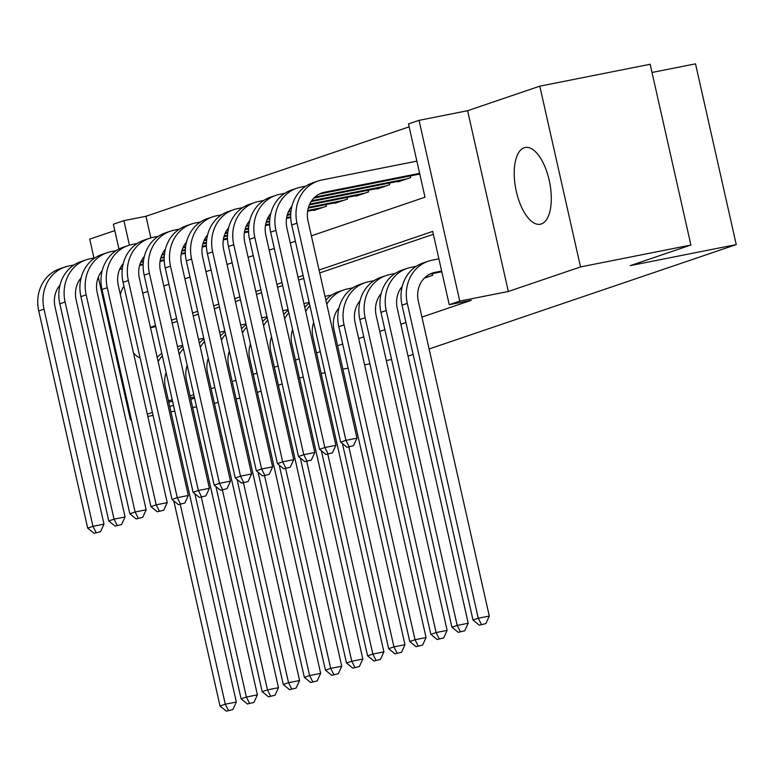 <?xml version="1.0" encoding="UTF-8"?>
<svg xmlns="http://www.w3.org/2000/svg" width="775" height="775" viewBox="0 0 775 775"><rect width="100%" height="100%" fill="white"/><g stroke="black" fill="none" stroke-linecap="round" stroke-linejoin="round"><path stroke-width="1.16" d="M524.171 147.754A39.118 17.244 -101.2 0 0 516.072 190.34A39.118 17.244 -101.2 0 0 540.369 224.227A39.118 17.244 -101.2 0 0 541.347 223.965A39.118 17.244 -101.2 0 0 549.446 181.389A39.118 17.244 -101.2 0 0 525.14 147.492A39.118 17.244 -101.2 0 0 524.171 147.754M123.932 286.12A39.118 17.244 -101.2 0 0 120.348 294.587M133.513 352.983A39.118 17.244 -101.2 0 0 140.13 357.992M311.366 235.833L425 197.208L408.493 123.932L419.033 120.348L459.769 301.107L449.229 304.682L432.712 231.405L319.067 270.029M467.596 110.709L508.332 291.468L580.533 266.929L690.903 245.026L650.167 64.267L539.797 86.17L467.596 110.709L419.033 120.348M652.017 72.472L695.514 63.841L736.25 244.59L429.108 348.983M114.797 230.611L89.726 239.136L93.978 258.007M118.943 249.008L113.363 224.237L123.903 220.652L129.415 245.132M409.142 126.829L145.971 216.273L123.903 220.652M580.533 266.929L539.797 86.17M98.299 277.198L130.462 419.895L131.314 419.595M239.959 398.156L236.104 398.922M218.24 402.467L214.384 403.233M196.511 406.778L192.665 407.543M174.792 411.089L170.936 411.854M153.062 415.4L147.812 416.446M131.343 419.711L130.462 419.895M441.072 271.909L441.895 272.17M424.322 278.138L432.75 275.27L432.382 273.633M145.971 216.273L150.844 237.877M313.652 210.025L313.759 210.529L326.411 206.227L326.043 204.59M334.732 202.866L334.839 203.36L347.491 199.059L347.123 197.422M355.812 195.697L355.919 196.201L368.571 191.9L368.202 190.253M376.892 188.528L376.999 189.032L389.651 184.731L389.282 183.094M397.972 181.369L398.079 181.863L410.731 177.572L410.363 175.925M419.052 174.201L419.876 174.462M190.04 395.899L193.779 394.62M211.12 388.73L214.859 387.461M232.2 381.571L235.939 380.293M253.28 374.403L257.019 373.133M274.36 367.234L278.099 365.965M295.44 360.075L299.179 358.806M316.52 352.906L320.259 351.637M337.6 345.747L342.695 344.013M358.68 338.578L363.785 336.844M379.76 331.419L384.865 329.685M400.84 324.25L405.945 322.516M421.92 317.082L471.297 300.303L449.229 304.682M433.361 234.302L319.726 272.926M303.742 278.361L298.646 280.095M282.662 285.52L277.566 287.254M261.582 292.688L256.486 294.423M240.502 299.847L235.406 301.582M219.422 307.016L214.326 308.75M198.342 314.185L193.237 315.919M177.262 321.344L172.157 323.078M413.133 354.407L408.028 356.142M508.332 291.468L459.769 301.107M172.263 399.89L168.417 400.656M194.312 397.003L190.456 397.769M172.593 401.314L168.737 402.08M147.298 414.17L152.394 412.436M169.735 406.536L173.474 405.267M190.815 399.377L194.554 398.108M303.287 377.018L299.489 378.045M282.148 383.945L278.409 385.214M261.068 391.104L257.329 392.382M321.15 373.472L325.006 372.707M342.879 369.162L348.13 368.125M364.599 364.851L369.859 363.814M386.328 360.54L391.578 359.503M690.903 245.026L630.298 265.622L736.25 244.59M142.716 293.144L147.822 291.41M163.796 285.985L168.902 284.251M184.876 278.816L189.982 277.082M205.966 271.657L211.062 269.923M227.046 264.488L232.142 262.754M248.126 257.329L253.222 255.595M269.206 250.16L274.302 248.426M290.286 242.992L295.382 241.257M303.093 275.454L297.988 277.188M282.013 282.623L276.907 284.357M260.933 289.792L255.827 291.526M239.853 296.951L234.748 298.685M218.773 304.12L213.667 305.854M197.683 311.279L192.588 313.013M176.603 318.448L171.507 320.182M155.523 325.607L150.428 327.341M155.756 326.614L150.495 327.66M177.446 346.551A37.607 33.703 -108.8 0 1 179.19 346.144L182.697 345.456M166.121 372.61A25.071 22.465 71.2 0 0 165.375 387.171L236.327 702.024L232.868 709.571L226.348 711.159L232.868 709.571M226.348 711.159L220.023 706.006L173.803 500.921M220.023 706.006L225.292 704.213L180.226 504.244M158.148 361.605A37.607 33.703 -108.8 0 1 162.333 355.812M157.209 357.44A37.607 33.703 -108.8 0 1 161.772 353.323M228.451 710.442L225.292 704.213L236.327 702.024M94.008 533.278L100.537 531.679L94.008 533.278L87.691 528.114L92.961 526.332L44.02 309.177A37.607 33.703 -108.8 0 1 65.032 266.997A37.607 33.703 -108.8 0 1 68.878 265.97L74.013 264.943M164.252 260.545L160.047 261.378M143.162 264.73L139.607 265.428M122.295 268.867L119.641 269.39M101.68 272.955L100.324 273.226M164.232 259.799L160.173 260.603M143.191 263.975L139.839 264.643M122.392 268.102L120.018 268.576M101.835 272.18L100.895 272.374M60.024 285.035A25.071 22.465 71.2 0 0 55.054 306.987L103.995 524.132L100.537 531.679M87.691 528.114L38.75 310.969A37.607 33.703 -108.8 0 1 59.762 268.789L65.032 266.997M96.119 532.561L92.961 526.332L103.995 524.132M198.526 339.382A37.607 33.703 -108.8 0 1 200.27 338.985L203.777 338.287M187.201 365.451A25.071 22.465 71.2 0 0 186.455 380.002L257.407 694.855L253.948 702.402L247.428 704L253.948 702.402M247.428 704L241.102 698.837L194.883 493.762M241.102 698.837L246.373 697.054L201.306 497.075M179.228 354.446A37.607 33.703 -108.8 0 1 183.413 348.643M178.289 350.271A37.607 33.703 -108.8 0 1 182.852 346.154M249.531 703.283L246.373 697.054L257.407 694.855M219.606 332.213A37.607 33.703 -108.8 0 1 221.35 331.816L224.857 331.128M208.281 358.282A25.071 22.465 71.2 0 0 207.535 372.843L278.487 687.696L275.028 695.243L268.508 696.832L275.028 695.243M268.508 696.832L262.183 691.678L215.963 486.593M262.183 691.678L267.452 689.886L222.386 489.907M200.308 347.278A37.607 33.703 -108.8 0 1 204.493 341.484M199.369 343.112A37.607 33.703 -108.8 0 1 203.932 338.995M270.611 696.115L267.452 689.886L278.487 687.696M240.696 325.054A37.607 33.703 -108.8 0 1 242.43 324.657L245.937 323.96M229.361 351.123A25.071 22.465 71.2 0 0 228.615 365.674L299.567 680.528L296.108 688.074L289.588 689.673L296.108 688.074M289.588 689.673L283.262 684.509L237.043 479.425M283.262 684.509L288.532 682.717L243.466 482.748M221.388 340.118A37.607 33.703 -108.8 0 1 225.573 334.316M220.449 335.943A37.607 33.703 -108.8 0 1 225.012 331.826M291.691 688.956L288.532 682.717L299.567 680.528M261.776 317.886A37.607 33.703 -108.8 0 1 263.51 317.488L267.017 316.791M250.441 343.955A25.071 22.465 71.2 0 0 249.695 358.515L320.656 673.368L317.188 680.915L310.668 682.504L317.188 680.915M310.668 682.504L304.343 677.35L258.123 472.266M304.343 677.35L309.613 675.558L264.546 475.579M242.468 332.95A37.607 33.703 -108.8 0 1 246.653 327.157M241.529 328.784A37.607 33.703 -108.8 0 1 246.092 324.667M312.78 681.787L309.613 675.558L320.656 673.368M115.087 526.109L121.617 524.52L115.087 526.109L108.771 520.955L114.041 519.163L65.1 302.008A37.607 33.703 -108.8 0 1 86.112 259.828A37.607 33.703 -108.8 0 1 89.958 258.802L95.102 257.784M185.332 253.377L181.127 254.21M164.242 257.562L160.687 258.269M143.375 261.708L140.73 262.231M122.76 265.796L121.404 266.067M185.312 252.64L181.253 253.444M164.271 256.816L160.919 257.474M143.472 260.942L141.098 261.407M122.925 265.021L121.975 265.205M81.104 277.867A25.071 22.465 71.2 0 0 76.134 299.818L125.075 516.973L121.617 524.52M108.771 520.955L59.83 303.8A37.607 33.703 -108.8 0 1 80.842 261.621L86.112 259.828M117.199 525.392L114.041 519.163L125.075 516.973M136.167 518.95L142.697 517.351L136.167 518.95L129.851 513.786L135.121 511.994L86.18 294.849A37.607 33.703 -108.8 0 1 107.192 252.669A37.607 33.703 -108.8 0 1 111.038 251.633L116.182 250.616M206.412 246.218L202.207 247.051M185.322 250.403L181.776 251.1M164.465 254.539L161.81 255.062M143.84 258.627L142.484 258.898M206.392 245.472L202.333 246.276M185.361 249.647L181.999 250.315M164.552 253.774L162.178 254.248M144.005 257.852L143.055 258.046M102.184 270.707A25.071 22.465 71.2 0 0 97.214 292.659L146.155 509.805L142.697 517.351M129.851 513.786L80.91 296.641A37.607 33.703 -108.8 0 1 101.922 254.462L107.192 252.669M138.279 518.233L135.121 511.994L146.155 509.805M157.257 511.781L163.777 510.192L157.257 511.781L150.931 506.627L156.201 504.835L107.26 287.68A37.607 33.703 -108.8 0 1 128.272 245.501A37.607 33.703 -108.8 0 1 132.118 244.474L137.262 243.447M227.492 239.049L223.287 239.882M206.402 243.234L202.856 243.941M185.545 247.37L182.89 247.903M164.92 251.468L163.564 251.739M227.472 238.312L223.413 239.117M206.441 242.478L203.079 243.147M185.632 246.615L183.258 247.08M165.085 250.693L164.135 250.877M123.264 263.539A25.071 22.465 71.2 0 0 118.304 285.491L167.235 502.646L163.777 510.192M150.931 506.627L101.99 289.472A37.607 33.703 -108.8 0 1 123.002 247.293L128.272 245.501M159.359 511.064L156.201 504.835L167.235 502.646M178.337 504.612L184.857 503.023L178.337 504.612L172.011 499.458L177.281 497.666L128.34 280.521A37.607 33.703 -108.8 0 1 149.352 238.342A37.607 33.703 -108.8 0 1 153.198 237.305L158.342 236.288M248.572 231.88L244.367 232.713M227.482 236.065L223.936 236.772M206.625 240.211L203.97 240.734M186 244.299L184.644 244.571M248.552 231.144L244.493 231.948M227.521 235.319L224.159 235.987M206.712 239.446L204.338 239.921M186.165 243.524L185.215 243.708M144.344 256.38A25.071 22.465 71.2 0 0 139.384 278.332L188.315 495.477L184.857 503.023M172.011 499.458L123.07 282.313A37.607 33.703 -108.8 0 1 144.082 240.124L149.352 238.342M180.439 503.895L177.281 497.666L188.315 495.477M282.856 310.727A37.607 33.703 -108.8 0 1 284.59 310.329L288.097 309.632M271.521 336.796A25.071 22.465 71.2 0 0 270.775 351.346L341.736 666.2L338.268 673.746L331.748 675.335L338.268 673.746M331.748 675.335L325.423 670.181L279.203 465.097M325.423 670.181L330.692 668.389L285.626 468.42M263.548 325.781A37.607 33.703 -108.8 0 1 267.733 319.988M262.609 321.615A37.607 33.703 -108.8 0 1 267.172 317.498M333.86 674.618L330.692 668.389L341.736 666.2M199.417 497.453L205.937 495.855L199.417 497.453L193.091 492.299L198.361 490.507L149.42 273.352A37.607 33.703 -108.8 0 1 170.432 231.173A37.607 33.703 -108.8 0 1 174.278 230.146L179.422 229.119M269.652 224.721L265.457 225.554M248.562 228.906L245.016 229.613M227.705 233.042L225.05 233.575M207.09 237.14L205.724 237.412M269.632 223.975L265.573 224.779M248.601 228.15L245.239 228.819M227.792 232.277L225.418 232.752M207.245 236.356L206.295 236.549M165.424 249.211A25.071 22.465 71.2 0 0 160.464 271.163L209.395 488.318L205.937 495.855M193.091 492.299L144.15 275.144A37.607 33.703 -108.8 0 1 165.162 232.965L170.432 231.173M201.519 496.736L198.361 490.507L209.395 488.318M303.936 303.558A37.607 33.703 -108.8 0 1 305.67 303.161L309.177 302.463M292.601 329.627A25.071 22.465 71.2 0 0 291.855 344.177L362.816 659.041L359.348 666.577L352.828 668.176L359.348 666.577M352.828 668.176L346.502 663.022L300.283 457.938M346.502 663.022L351.772 661.23L306.706 461.251M284.628 318.622A37.607 33.703 -108.8 0 1 288.813 312.819M283.689 314.456A37.607 33.703 -108.8 0 1 288.252 310.329M354.94 667.459L351.772 661.23L362.816 659.041M220.497 490.284L227.017 488.696L220.497 490.284L214.171 485.131L219.441 483.338L170.5 266.193A37.607 33.703 -108.8 0 1 191.512 224.004A37.607 33.703 -108.8 0 1 195.358 222.977L200.502 221.96M290.741 217.552L286.537 218.385M269.642 221.737L266.096 222.444M248.785 225.883L246.13 226.407M228.17 229.972L226.804 230.243M290.712 216.816L286.653 217.62M269.681 220.991L266.329 221.65M248.872 225.118L246.498 225.593M228.325 229.197L227.375 229.381M186.513 242.042A25.071 22.465 71.2 0 0 181.544 263.994L230.475 481.149L227.017 488.696M214.171 485.131L165.23 267.976A37.607 33.703 -108.8 0 1 186.242 225.796L191.512 224.004M222.599 489.567L219.441 483.338L230.475 481.149M325.016 296.399A37.607 33.703 -108.8 0 1 326.759 295.992L331.894 294.975M313.681 322.458A25.071 22.465 71.2 0 0 312.935 337.018L383.896 651.872L380.428 659.418L373.908 661.007L380.428 659.418M373.908 661.007L367.582 655.853L321.373 450.769M367.582 655.853L372.853 654.061L327.786 454.092M305.708 311.453A37.607 33.703 -108.8 0 1 309.893 305.66M304.769 307.287A37.607 33.703 -108.8 0 1 309.332 303.17M376.02 660.29L372.853 654.061L383.896 651.872M241.577 483.125L248.097 481.527L241.577 483.125L235.251 477.962L240.521 476.179L191.59 259.024A37.607 33.703 -108.8 0 1 212.592 216.845A37.607 33.703 -108.8 0 1 216.438 215.818L221.582 214.791M317.45 209.269L307.617 211.226M290.732 214.578L287.176 215.276M269.865 218.715L267.21 219.238M249.25 222.803L247.884 223.074M322.72 207.477L307.733 210.451M290.761 213.822L287.409 214.491M269.952 217.949L267.578 218.424M249.405 222.028L248.455 222.222M207.593 234.883A25.071 22.465 71.2 0 0 202.624 256.835L251.555 473.98L248.097 481.527M235.251 477.962L186.31 260.817A37.607 33.703 -108.8 0 1 207.322 218.637L212.592 216.845M243.679 482.408L240.521 476.179L251.555 473.98M326.798 304.294A37.607 33.703 -108.8 0 1 343.993 289.86A37.607 33.703 -108.8 0 1 347.839 288.833L352.974 287.816M338.985 307.898A25.071 22.465 71.2 0 0 334.015 329.85L404.976 644.703L401.518 652.25L394.988 653.848L401.518 652.25M394.988 653.848L388.662 648.685L342.453 443.61M388.662 648.685L393.933 646.902L348.866 446.923M325.858 300.119A37.607 33.703 -108.8 0 1 338.723 291.652L343.993 289.86M397.1 653.131L393.933 646.902L404.976 644.703M262.657 475.957L269.177 474.368L262.657 475.957L256.331 470.803L261.601 469.011L212.67 251.856A37.607 33.703 -108.8 0 1 233.672 209.676A37.607 33.703 -108.8 0 1 237.518 208.649L242.662 207.632M338.53 202.11L308.256 208.117M290.945 211.556L288.29 212.079M270.33 215.644L268.964 215.915M343.8 200.318L308.489 207.322M291.032 210.79L288.658 211.255M270.485 214.869L269.535 215.053M228.673 227.714A25.071 22.465 71.2 0 0 223.704 249.666L272.635 466.821L269.177 474.368M256.331 470.803L207.4 253.648A37.607 33.703 -108.8 0 1 228.402 211.468L233.672 209.676M264.759 475.24L261.601 469.011L272.635 466.821M416.068 646.679L422.598 645.091L416.068 646.679L409.752 641.526L415.022 639.733L344.061 324.88A37.607 33.703 -108.8 0 1 365.073 282.701A37.607 33.703 -108.8 0 1 368.919 281.664L374.054 280.647M360.065 300.739A25.071 22.465 71.2 0 0 355.095 322.691L426.056 637.544L422.598 645.091M409.752 641.526L338.791 326.672A37.607 33.703 -108.8 0 1 359.803 284.483L365.073 282.701M418.18 645.962L415.022 639.733L426.056 637.544M283.737 468.798L290.257 467.199L283.737 468.798L277.411 463.634L282.681 461.842L233.75 244.697A37.607 33.703 -108.8 0 1 254.752 202.517A37.607 33.703 -108.8 0 1 258.598 201.481L263.742 200.463M359.61 194.942L309.37 204.91M291.41 208.475L290.044 208.746M364.88 193.149L309.738 204.096M291.565 207.7L290.615 207.894M249.753 220.555A25.071 22.465 71.2 0 0 244.784 242.507L293.725 459.653L290.257 467.199M277.411 463.634L228.48 246.489A37.607 33.703 -108.8 0 1 249.482 204.309L254.752 202.517M285.849 468.081L282.681 461.842L293.725 459.653M437.148 639.52L443.678 637.922L437.148 639.52L430.832 634.357L436.102 632.565L365.141 317.711A37.607 33.703 -108.8 0 1 386.153 275.532A37.607 33.703 -108.8 0 1 389.999 274.505L395.143 273.478M381.145 293.57A25.071 22.465 71.2 0 0 376.175 315.522L447.136 630.375L443.678 637.922M430.832 634.357L359.871 319.503A37.607 33.703 -108.8 0 1 380.883 277.324L386.153 275.532M439.26 638.803L436.102 632.565L447.136 630.375M304.817 461.629L311.337 460.04L304.817 461.629L298.491 456.475L303.761 454.683L254.83 237.528A37.607 33.703 -108.8 0 1 275.832 195.348A37.607 33.703 -108.8 0 1 279.678 194.322L284.822 193.295M380.69 187.782L311.124 201.587M385.96 185.99L311.705 200.725M270.833 213.387A25.071 22.465 71.2 0 0 265.864 235.338L314.805 452.493L311.337 460.04M298.491 456.475L249.56 239.32A37.607 33.703 -108.8 0 1 270.562 197.141L275.832 195.348M306.929 460.912L303.761 454.683L314.805 452.493M429.059 276.53L425.204 277.295M458.228 632.352L464.758 630.763L458.228 632.352L451.912 627.198L457.182 625.406L386.221 310.552A37.607 33.703 -108.8 0 1 407.233 268.363A37.607 33.703 -108.8 0 1 411.079 267.336L416.223 266.319M402.225 286.401A25.071 22.465 71.2 0 0 397.265 308.353L468.216 623.216L464.758 630.763M451.912 627.198L380.951 312.335A37.607 33.703 -108.8 0 1 401.963 270.155L407.233 268.363M460.34 631.635L457.182 625.406L468.216 623.216M325.897 454.46L332.417 452.871L325.897 454.46L319.571 449.306L324.841 447.514L275.91 230.369A37.607 33.703 -108.8 0 1 296.912 188.189A37.607 33.703 -108.8 0 1 300.758 187.153L305.902 186.136M401.77 180.614L313.914 198.051M407.04 178.822L314.882 197.112M291.913 206.227A25.071 22.465 71.2 0 0 286.944 228.179L335.885 445.325L332.417 452.871M319.571 449.306L270.64 232.161A37.607 33.703 -108.8 0 1 291.642 189.972L296.912 188.189M328.009 453.743L324.841 447.514L335.885 445.325M441.643 271.047L434.911 272.383A25.071 22.465 71.2 0 0 432.343 273.071A25.071 22.465 71.2 0 0 418.345 301.194L489.296 616.048L485.838 623.594L479.308 625.183L485.838 623.594M441.808 271.763L429.776 274.147M479.308 625.183L472.992 620.029L478.262 618.237L407.301 303.383A37.607 33.703 -108.8 0 1 428.313 261.204A37.607 33.703 -108.8 0 1 432.159 260.177L438.892 258.84M472.992 620.029L402.031 305.176A37.607 33.703 -108.8 0 1 423.043 262.996L428.313 261.204M481.42 624.466L478.262 618.237L489.296 616.048M346.977 447.301L353.497 445.702L346.977 447.301L340.651 442.147L345.921 440.355L296.99 223.2A37.607 33.703 -108.8 0 1 317.992 181.021A37.607 33.703 -108.8 0 1 321.838 179.994L416.873 161.132M419.788 174.055L319.455 193.963M419.624 173.348L324.599 192.2A25.071 22.465 71.2 0 0 322.032 192.888A25.071 22.465 71.2 0 0 308.024 221.011L356.965 438.166L353.497 445.702M340.651 442.147L291.72 224.992A37.607 33.703 -108.8 0 1 312.722 182.813L317.992 181.021M349.089 446.584L345.921 440.355L356.965 438.166M38.75 310.969L44.02 309.177M59.83 303.8L65.1 302.008M80.91 296.641L86.18 294.849M101.99 289.472L107.26 287.68M123.07 282.313L128.34 280.521M144.15 275.144L149.42 273.352M165.23 267.976L170.5 266.193M186.31 260.817L191.59 259.024M207.4 253.648L212.67 251.856M338.791 326.672L344.061 324.88M228.48 246.489L233.75 244.697M359.871 319.503L365.141 317.711M249.56 239.32L254.83 237.528M380.951 312.335L386.221 310.552M270.64 232.161L275.91 230.369M429.892 274.088L434.911 272.383M402.031 305.176L407.301 303.383M319.581 193.905L324.599 192.2M291.72 224.992L296.99 223.2"/></g></svg>
